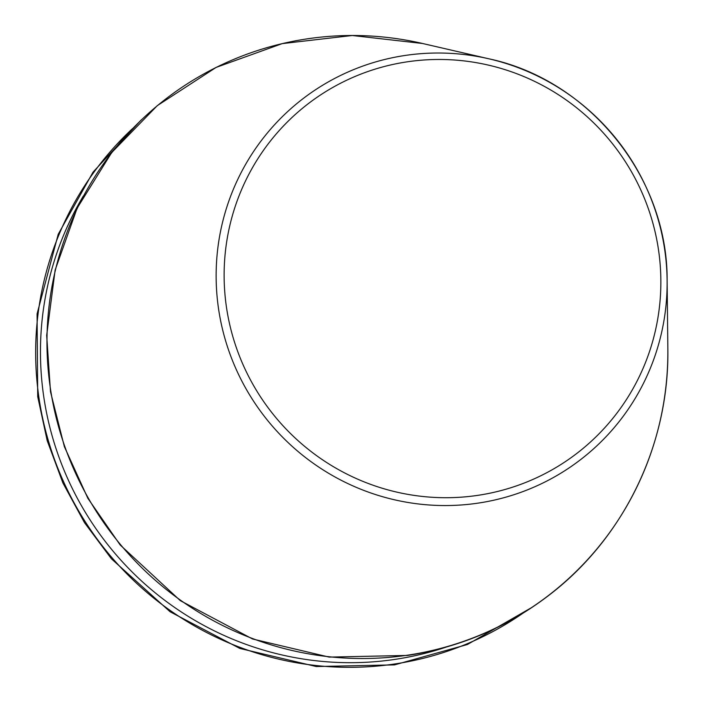 <?xml version="1.0" encoding="UTF-8"?>
<svg xmlns="http://www.w3.org/2000/svg" width="703" height="703" viewBox="0 0 703 703"><rect width="100%" height="100%" fill="white"/><g stroke="black" fill="none" stroke-linecap="round" stroke-linejoin="round"><path stroke-width="1.05" d="M83.332 196.014A308.019 303.151 51.2 0 0 93.525 525.15A308.019 303.151 51.2 0 0 395.112 659.361A308.019 303.151 51.2 0 0 446.124 647.111M478.286 503.093A227.684 224.081 51.2 0 0 667.121 280.383A227.684 224.081 51.2 0 0 488.928 58.815A227.684 224.081 51.2 0 0 216.199 270.33A227.684 224.081 51.2 0 0 478.286 503.093M477.987 495.325A220.478 216.999 51.2 0 0 611.355 142.305A220.478 216.999 51.2 0 0 238.15 198.149A220.478 216.999 51.2 0 0 477.987 495.325M407.872 655.134A313.45 308.494 51.2 0 0 667.85 348.521C669.449 443.4 624.703 536.907 550.221 594.272C508.032 626.909 460.483 647.296 407.582 655.433L329.18 657.103L252.579 638.992L180.337 600.652L120.187 544.983L87.857 498.295L64.368 446.651L50.493 391.738L46.679 335.357L55.133 270.049L77.128 208.193L111.689 152.569L157.27 105.661L216.12 67.409L282.263 43.612L352.273 35.502L422.529 43.481A313.45 308.494 51.2 0 0 47.057 334.69A313.45 308.494 51.2 0 0 407.872 655.134M132.392 128.737A311.93 307 51.2 0 0 67.796 490.676A311.93 307 51.2 0 0 394.805 663.957A311.93 307 51.2 0 0 522.347 613.622M667.85 348.521L667.121 280.383C667.841 177.472 589.597 80.186 488.928 58.815L422.529 43.481M141.215 119.949L93.024 172.165L58.217 234.266L37.074 313.907L37.716 396.641L47.198 440.658L62.892 482.935L84.457 522.601L111.443 558.815L170.082 611.751L239.837 648.438L316.28 666.532L394.515 664.889L467.372 644.519L532.83 606.882"/></g></svg>
